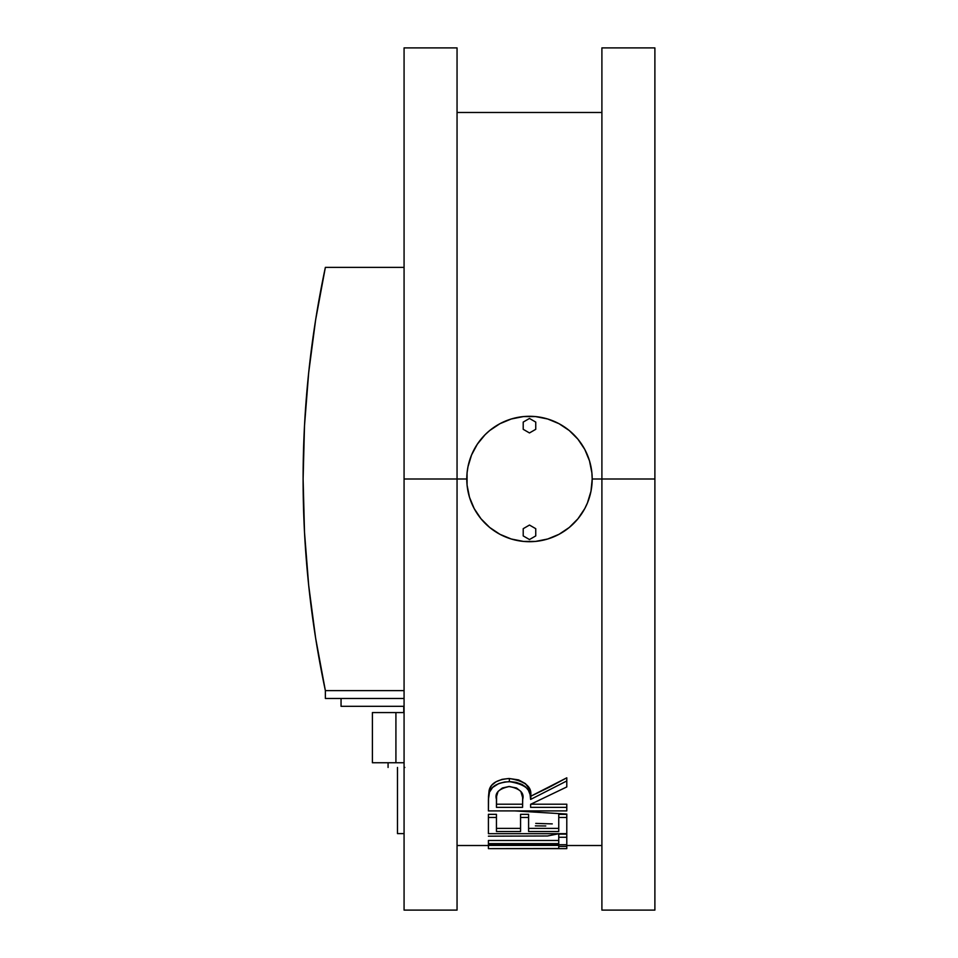 <?xml version="1.0" encoding="UTF-8"?>
<svg xmlns="http://www.w3.org/2000/svg" width="958" height="958" viewBox="0 0 958 958"><rect width="100%" height="100%" fill="white"/><g stroke="black" fill="none" stroke-linecap="round" stroke-linejoin="round"><path stroke-width="1.44" d="M457.05 47.9L457.05 910.1L457.05 479L404.072 479L404.072 910.1L404.072 479L466.774 479L457.05 479L457.05 47.9L404.072 47.9L404.072 479L404.072 47.9M654.889 47.9L654.889 910.1L654.889 479L601.899 479L601.899 910.1L601.899 479L592.188 479L654.889 479L654.889 47.9L601.899 47.9L601.899 479L601.899 47.9M548.97 787.392L566.789 777.812L566.789 780.95L530.612 799.439L530.073 794.517L528.361 790.206L525.463 786.781L521.93 784.41L516.111 782.351L510.746 781.692L504.722 781.967L498.807 783.536L492.64 787.452L489.478 792.194L488.532 798.218L488.412 810.911L566.789 810.911L566.789 807.355L530.612 807.355L530.612 804.313L566.789 786.937L566.789 777.812L530.612 796.302L548.97 787.392M530.564 794.912L530.612 796.302C532.361 787.033 525.271 781.105 509.369 778.531L518.613 779.896L525.475 783.656L529.415 789.212L530.564 794.912M508.435 778.543L509.369 778.531L509.369 781.656L509.369 778.531C498.268 779.345 491.634 782.866 489.478 789.069L491.777 785.213L496.016 781.788L502.088 779.345L508.435 778.543M488.436 797.032L489.107 790.422L489.478 789.069L489.478 792.194L488.412 798.313M530.852 804.217L566.789 804.217L566.789 807.355L566.789 804.217L530.852 804.217M558.754 845.375L558.754 848.501L488.412 848.632L566.789 848.632L566.789 846.417L558.754 846.417L558.754 848.501L488.412 848.632L566.789 848.632L566.789 846.417L558.754 846.417L558.754 844.728L558.754 845.375L488.412 845.375L488.412 848.501L488.412 845.375L558.754 845.375M558.754 834.131L566.789 834.131L566.789 837.268L558.754 837.268L558.754 834.131L558.754 843.627L488.412 843.627L488.412 844.728L566.789 844.728L566.789 846.417L566.789 837.268L558.754 837.268L558.754 834.131L566.789 834.131L566.789 844.728L488.412 844.728L488.412 840.489L558.754 840.489L488.412 840.489L488.412 843.627L558.754 843.627L558.754 834.131M520.565 817.473L520.565 831.52L496.448 831.52L496.448 817.473L488.412 817.473L488.412 833.676L566.789 833.676L566.789 817.473L558.754 817.473L558.754 814.336L566.789 814.336L566.789 817.473L558.754 817.473L558.754 831.52L528.6 831.52L528.6 817.473L520.565 817.473L520.565 814.336L528.6 814.336L528.6 817.473L528.6 814.336L520.565 814.336L520.565 831.52L496.448 831.52L496.448 817.473L488.412 817.473L488.412 833.676L566.789 833.676L566.789 814.336L558.754 814.336L558.754 831.52L528.6 831.52L528.6 817.473L520.565 817.473L520.565 814.336M528.6 828.383L558.754 828.383L528.6 828.383M496.448 828.383L520.565 828.383L496.448 828.383M488.412 814.336L496.448 814.336L496.448 817.473L496.448 814.336L488.412 814.336L488.412 817.473L488.412 814.336M474.186 449.434A62.701 62.701 0 0 0 466.774 479A62.701 62.701 0 0 1 529.475 416.299A62.701 62.701 0 0 1 592.188 479L590.978 491.238L587.41 502.998L584.787 508.554A62.701 62.701 0 0 0 592.188 479A62.701 62.701 0 0 1 529.475 541.701A62.701 62.701 0 0 1 466.774 479A62.701 62.701 0 0 0 474.186 508.566M581.614 513.835L584.787 508.554L577.949 518.781L569.256 527.475L559.041 534.301L547.689 539.007L553.473 536.935M547.689 539.007L535.63 541.402L523.331 541.402L511.273 539.007L499.92 534.301A62.701 62.701 0 0 0 559.053 534.301L564.322 531.139L559.041 534.301M494.639 531.139L499.92 534.301L489.706 527.475L481.012 518.781L474.174 508.554L469.48 497.202L471.552 502.998M469.48 497.202L467.073 485.143L467.073 472.857L467.983 466.762L471.552 455.002L477.347 444.165L474.174 449.446M477.347 444.165L485.143 434.657L489.706 430.525L499.92 423.699L511.273 418.993L505.489 421.065M511.273 418.993L523.331 416.598L535.63 416.598L547.689 418.993L559.041 423.699A62.701 62.701 0 0 0 499.908 423.699L494.639 426.861L499.92 423.699M564.322 426.861L559.041 423.699L569.256 430.525L577.949 439.219L584.787 449.446L589.481 460.798L587.41 455.002M566.789 814.06L515.248 810.935M488.412 836.178L547.545 835.987L559.089 833.676M552.263 823.892L535.75 823.389M535.366 825.868L545.797 825.976M558.754 817.473L558.754 814.336M508.878 786.518L516.518 787.979L520.865 791.464L522.625 797.499L522.577 807.355L496.448 807.355L496.579 796.361L498.076 791.428L502.351 788.003L508.878 786.518M530.612 804.313L566.789 786.937L566.789 780.95L530.612 799.439C532.349 790.158 525.271 784.231 509.369 781.656C498.22 782.506 491.598 786.015 489.478 792.194L488.412 799.571L488.412 810.911L566.789 810.911L566.789 807.355L530.612 807.355L530.612 804.313L530.612 807.355M496.448 799.283C494.556 792.985 498.867 788.721 509.357 786.506C520.062 788.685 524.505 793.008 522.685 799.475L522.577 807.355L522.661 798.206L522.577 807.355L496.448 807.355L496.448 799.283L496.448 804.217L522.577 804.217L496.448 804.217M477.324 513.799A62.701 62.701 0 0 0 494.675 531.163M564.286 531.163A62.701 62.701 0 0 0 581.638 513.799M589.481 460.798L591.888 472.857L592.188 479A62.701 62.701 0 0 0 584.775 449.434L581.614 444.165L584.787 449.446M581.638 444.201A62.701 62.701 0 0 0 564.286 426.837M494.675 426.837A62.701 62.701 0 0 0 477.324 444.201M469.48 460.798L471.552 455.002L469.48 460.798M547.689 418.993L553.473 421.065L547.689 418.993M589.481 497.202L587.41 502.998L589.481 497.202M511.273 539.007L505.489 536.935L511.273 539.007M477.347 513.835L474.174 508.554L477.347 513.835M325.373 690.634A1016.905 1016.905 0 0 1 325.373 267.366L404.072 267.366L325.373 267.366L315.649 319.768L308.692 372.602L304.5 425.723L303.111 479L304.5 532.277L308.692 585.398L315.649 638.232L325.373 690.634L404.072 690.634L325.373 690.634L404.072 690.634L325.373 690.634L325.373 698.466L404.072 698.466L325.373 698.466L325.373 690.634L315.649 638.232L308.692 585.398L304.5 532.277L303.111 479L304.5 425.723L308.692 372.602L315.649 319.768L325.373 267.366M404.072 706.309L341.048 706.309L341.048 698.466L341.048 706.309L404.072 706.309M320.415 665.81A1016.893 1016.893 0 0 1 320.415 292.19M304.5 425.723L308.692 372.602L315.649 319.768M523.212 429.316L529.475 432.944L535.75 429.316L535.75 422.083L529.475 418.454L523.212 422.083L523.212 429.316L529.475 432.944L535.75 429.316L535.75 422.083L529.475 418.454L523.212 422.083L523.212 429.316M523.212 535.917L529.475 539.546L535.75 535.917L535.75 528.684L529.475 525.056L523.212 528.684L523.212 535.917L529.475 539.546L535.75 535.917L535.75 528.684L529.475 525.056L523.212 528.684L523.212 535.917M404.827 767.442L404.072 767.442M395.917 712.572L372.399 712.572L404.072 712.572L395.917 712.572L395.917 762.748L372.399 762.748L372.399 712.572L372.399 762.748L395.917 762.748L395.917 712.572M404.072 762.748L395.917 762.748L404.072 762.748M397.486 767.442L397.486 833.604L397.486 767.442M404.072 833.604L397.486 833.604L404.072 833.604M457.05 910.1L404.072 910.1M654.889 910.1L601.899 910.1M457.05 845.519L488.412 845.519M566.789 845.519L601.899 845.519M601.899 112.481L457.05 112.481M403.761 712.572L403.761 706.309M388.074 767.442L388.074 762.748"/></g></svg>
